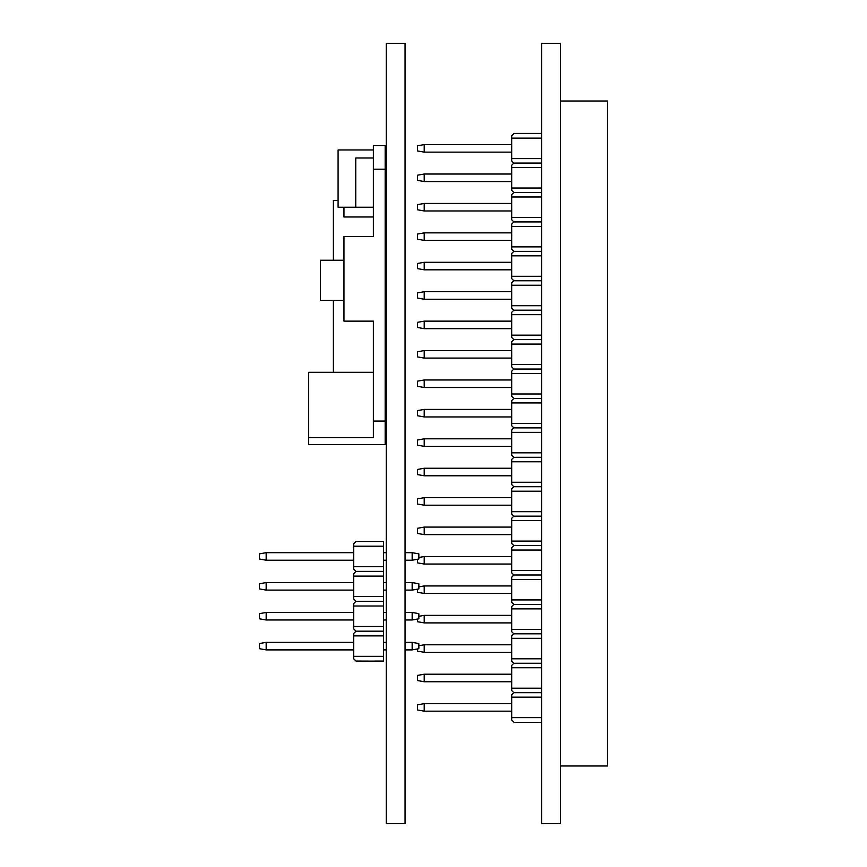 <?xml version="1.0" encoding="UTF-8"?>
<svg xmlns="http://www.w3.org/2000/svg" width="867" height="867" viewBox="0 0 867 867"><rect width="100%" height="100%" fill="white"/><g stroke="black" fill="none" stroke-linecap="round" stroke-linejoin="round"><path stroke-width="1.3" d="M424.223 144.594L417.558 145.775L417.558 150.956L424.223 152.126L424.223 144.594L511.703 144.594M424.223 152.126L511.703 152.126M424.223 174.018L417.558 175.199L417.558 180.369L424.223 181.55L424.223 174.018L511.703 174.018M424.223 181.55L511.703 181.55M424.223 203.442L417.558 204.623L417.558 209.792L424.223 210.974L424.223 203.442L511.703 203.442M424.223 210.974L511.703 210.974M424.223 232.865L417.558 234.047L417.558 239.216L424.223 240.397L424.223 232.865L511.703 232.865M424.223 240.397L511.703 240.397M424.223 262.289L417.558 263.46L417.558 268.64L424.223 269.821L424.223 262.289L511.703 262.289M424.223 269.821L511.703 269.821M541.604 133.41L514.055 133.41L511.703 135.772L511.703 138.124L541.604 138.124M541.604 163.072L513.828 163.072L511.703 165.196L511.703 167.548L541.604 167.548M513.828 163.072L511.703 160.959L511.703 158.596L541.604 158.596M511.703 158.596L511.703 138.124M541.604 192.496L513.828 192.496L511.703 194.62L511.703 196.972L541.604 196.972M513.828 192.496L511.703 190.382L511.703 188.02L541.604 188.02M511.703 188.02L511.703 167.548M541.604 221.919L513.828 221.919L511.703 224.033L511.703 226.395L541.604 226.395M513.828 221.919L511.703 219.795L511.703 217.444L541.604 217.444M511.703 217.444L511.703 196.972M541.604 251.343L513.828 251.343L511.703 253.457L511.703 255.819L541.604 255.819M513.828 251.343L511.703 249.219L511.703 246.867L541.604 246.867M511.703 246.867L511.703 226.395M541.604 280.767L513.828 280.767L511.703 282.88L511.703 285.243L541.604 285.243M513.828 280.767L511.703 278.643L511.703 276.291L541.604 276.291M511.703 276.291L511.703 255.819M541.604 310.191L513.828 310.191L511.703 312.304L511.703 314.656L541.604 314.656M513.828 310.191L511.703 308.067L511.703 305.715L541.604 305.715M511.703 305.715L511.703 285.243M541.604 339.615L513.828 339.615L511.703 341.728L511.703 344.08L541.604 344.08M513.828 339.615L511.703 337.491L511.703 335.139L541.604 335.139M511.703 335.139L511.703 314.656M541.604 369.039L513.828 369.039L511.703 371.152L511.703 373.504L541.604 373.504M513.828 369.039L511.703 366.914L511.703 364.563L541.604 364.563M511.703 364.563L511.703 344.08M541.604 398.462L513.828 398.462L511.703 400.576L511.703 402.927L541.604 402.927M513.828 398.462L511.703 396.338L511.703 393.986L541.604 393.986M511.703 393.986L511.703 373.504M541.604 427.875L513.828 427.875L511.703 429.999L511.703 432.351L541.604 432.351M513.828 427.875L511.703 425.762L511.703 423.41L541.604 423.41M511.703 423.41L511.703 402.927M541.604 457.299L513.828 457.299L511.703 459.423L511.703 461.775L541.604 461.775M513.828 457.299L511.703 455.186L511.703 452.834L541.604 452.834M511.703 452.834L511.703 432.351M541.604 486.723L513.828 486.723L511.703 488.847L511.703 491.199L541.604 491.199M513.828 486.723L511.703 484.61L511.703 482.258L541.604 482.258M511.703 482.258L511.703 461.775M541.604 516.147L513.828 516.147L511.703 518.271L511.703 520.623L541.604 520.623M513.828 516.147L511.703 514.033L511.703 511.682L541.604 511.682M511.703 511.682L511.703 491.199M541.604 545.571L513.828 545.571L511.703 547.695L511.703 550.046L541.604 550.046M513.828 545.571L511.703 543.457L511.703 541.106L541.604 541.106M511.703 541.106L511.703 520.623M541.604 574.994L513.828 574.994L511.703 577.119L511.703 579.47L541.604 579.47M513.828 574.994L511.703 572.881L511.703 570.519L541.604 570.519M511.703 570.519L511.703 550.046M541.604 604.418L513.828 604.418L511.703 606.542L511.703 608.894L541.604 608.894M513.828 604.418L511.703 602.305L511.703 599.942L541.604 599.942M511.703 599.942L511.703 579.47M541.604 633.842L513.828 633.842L511.703 635.955L511.703 638.318L541.604 638.318M513.828 633.842L511.703 631.729L511.703 629.366L541.604 629.366M511.703 629.366L511.703 608.894M541.604 663.266L513.828 663.266L511.703 665.379L511.703 667.742L541.604 667.742M513.828 663.266L511.703 661.142L511.703 658.79L541.604 658.79M511.703 658.79L511.703 638.318M541.604 692.69L513.828 692.69L511.703 694.803L511.703 697.166L541.604 697.166M513.828 692.69L511.703 690.566L511.703 688.214L541.604 688.214M511.703 688.214L511.703 667.742M541.604 722.352L514.055 722.352L511.703 719.989L511.703 697.166M511.703 717.638L541.604 717.638M541.604 722.406L532.891 722.352M424.223 291.713L417.558 292.883L417.558 298.064L424.223 299.245L424.223 291.713L511.703 291.713M424.223 299.245L511.703 299.245M424.223 321.137L417.558 322.307L417.558 327.488L424.223 328.669L424.223 321.137L511.703 321.137M424.223 328.669L511.703 328.669M424.223 350.561L417.558 351.731L417.558 356.911L424.223 358.093L424.223 350.561L511.703 350.561M424.223 358.093L511.703 358.093M424.223 379.984L417.558 381.155L417.558 386.335L424.223 387.516L424.223 379.984L511.703 379.984M424.223 387.516L511.703 387.516M424.223 409.408L417.558 410.579L417.558 415.759L424.223 416.94L424.223 409.408L511.703 409.408M424.223 416.94L511.703 416.94M424.223 438.821L417.558 440.002L417.558 445.183L424.223 446.353L424.223 438.821L511.703 438.821M424.223 446.353L511.703 446.353M424.223 468.245L417.558 469.426L417.558 474.607L424.223 475.777L424.223 468.245L511.703 468.245M424.223 475.777L511.703 475.777M424.223 497.669L417.558 498.85L417.558 504.03L424.223 505.201L424.223 497.669L511.703 497.669M424.223 505.201L511.703 505.201M424.223 527.093L417.558 528.274L417.558 533.454L424.223 534.625L424.223 527.093L511.703 527.093M424.223 534.625L511.703 534.625M417.558 559.258L417.558 562.878L424.223 564.049L424.223 556.516L511.703 556.516M424.223 564.049L511.703 564.049M424.223 556.516L418.848 557.47M417.558 589.148L417.558 592.302L424.223 593.472L424.223 585.94L511.703 585.94M424.223 593.472L511.703 593.472M424.223 585.94L418.848 586.894M417.558 619.049L417.558 621.715L424.223 622.896L424.223 615.364L511.703 615.364M424.223 622.896L511.703 622.896M424.223 615.364L418.848 616.318M417.558 648.939L417.558 651.139L424.223 652.32L424.223 644.788L511.703 644.788M424.223 652.32L511.703 652.32M424.223 644.788L418.848 645.742M424.223 674.212L417.558 675.393L417.558 680.562L424.223 681.744L424.223 674.212L511.703 674.212M424.223 681.744L511.703 681.744M424.223 703.636L417.558 704.806L417.558 709.986L424.223 711.168L424.223 703.636L511.703 703.636M424.223 711.168L511.703 711.168M266.169 560.212L259.493 559.031L259.493 553.85L266.169 552.68L266.169 560.212L353.649 560.212M383.539 560.212L386.248 560.212M405.073 560.212L412.172 560.212L412.172 552.68L405.073 552.68M266.169 552.68L353.649 552.68M383.539 552.68L386.248 552.68M412.172 552.68L418.848 553.85L418.848 559.031L412.172 560.212M266.169 590.102L259.493 588.921L259.493 583.751L266.169 582.57L266.169 590.102L353.649 590.102M383.539 590.102L386.248 590.102M405.073 590.102L412.172 590.102L412.172 582.57L405.073 582.57M266.169 582.57L353.649 582.57M383.539 582.57L386.248 582.57M412.172 582.57L418.848 583.751L418.848 588.921L412.172 590.102M266.169 619.992L259.493 618.821L259.493 613.641L266.169 612.46L266.169 619.992L353.649 619.992M383.539 619.992L386.248 619.992M405.073 619.992L412.172 619.992L412.172 612.46L405.073 612.46M266.169 612.46L353.649 612.46M383.539 612.46L386.248 612.46M412.172 612.46L418.848 613.641L418.848 618.821L412.172 619.992M266.169 649.892L259.493 648.711L259.493 643.531L266.169 642.36L266.169 649.892L353.649 649.892M383.539 649.892L386.248 649.892M405.073 649.892L412.172 649.892L412.172 642.36L405.073 642.36M266.169 642.36L353.649 642.36M383.539 642.36L386.248 642.36M412.172 642.36L418.848 643.531L418.848 648.711L412.172 649.892M383.539 541.496L356.001 541.496L353.649 543.847L353.649 546.199L383.539 546.199L383.539 541.496M356.001 571.386L353.649 573.737L353.649 598.924L356.001 601.286L353.649 603.638L353.649 628.824L356.001 631.176L353.649 633.528L353.649 658.714L356.001 661.066L374.826 661.131L383.539 661.131L383.539 571.386L356.001 571.386L353.649 569.034L353.649 546.199M383.539 571.386L383.539 546.199M353.649 566.682L383.539 566.682M383.539 601.286L356.001 601.286M353.649 596.572L383.539 596.572M353.649 576.1L383.539 576.1M383.539 631.176L356.001 631.176M353.649 626.473L383.539 626.473M353.649 605.99L383.539 605.99M383.539 661.066L374.826 661.066M353.649 656.362L383.539 656.362M353.649 635.879L383.539 635.879M343.971 207.224L343.971 216.978L373.395 216.978L373.395 236.463L343.971 236.463L343.971 321.137L373.395 321.137L373.395 347.515M373.395 207.224L355.741 207.224L355.741 157.989L373.395 157.989L373.395 145.678L385.165 145.678L385.165 169.217L373.395 169.217L373.395 157.989M385.165 169.217L385.165 444.608L308.663 444.608L308.663 437.716L373.395 437.716L373.395 321.137M373.395 236.463L373.395 169.217M373.395 149.969L338.087 149.969L338.087 207.224L355.741 207.224M373.395 372.311L308.663 372.311L308.663 437.716M343.971 300.426L320.432 300.426L320.432 260.23L343.971 260.23M338.087 200.526L333.372 200.526L333.372 260.23M333.372 372.311L333.372 300.426M386.248 823.65L405.073 823.65L405.073 43.35L386.248 43.35L386.248 823.65M560.429 765.984L607.507 765.984L607.507 101.016L560.429 101.016M541.604 823.65L560.429 823.65L560.429 43.35L541.604 43.35L541.604 823.65M385.165 421.069L373.395 421.069"/></g></svg>
